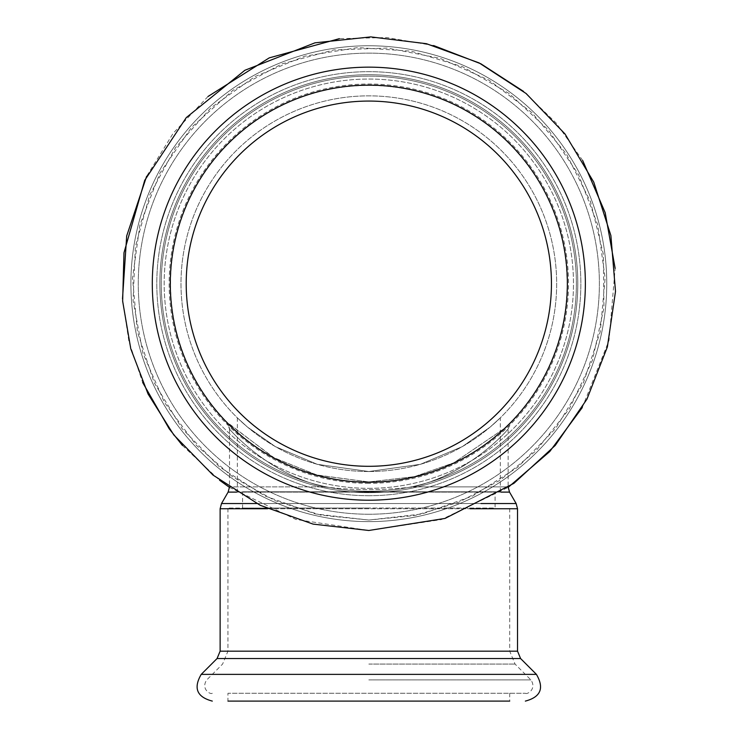<?xml version="1.0" encoding="UTF-8"?>
<svg xmlns="http://www.w3.org/2000/svg" width="738" height="738" viewBox="0 0 738 738"><rect width="100%" height="100%" fill="white"/><g stroke="black" fill="none" stroke-linecap="round" stroke-linejoin="round"><path stroke-width="0.55" stroke-dasharray="3.69 2.77" d="M368.825 491.776L500.309 491.776L368.825 491.776M495.097 491.776L242.562 491.776L495.097 491.776L495.097 508.048L242.562 508.048L495.097 508.048M368.825 508.048L227.95 508.048L368.825 508.048M368.825 482.218A198.531 198.531 0 0 0 540.76 184.417A198.531 198.531 0 0 0 196.889 184.417A198.531 198.531 0 0 0 368.825 482.218A198.531 198.531 0 0 0 540.76 184.417A198.531 198.531 0 0 0 196.889 184.417A198.531 198.531 0 0 0 368.825 482.218A198.531 198.531 0 0 0 540.76 184.417A198.531 198.531 0 0 0 196.889 184.417A198.531 198.531 0 0 0 368.825 482.218A198.531 198.531 0 0 0 540.76 184.417A198.531 198.531 0 0 0 196.889 184.417A198.531 198.531 0 0 0 368.825 482.218A198.531 198.531 0 0 0 540.76 184.417A198.531 198.531 0 0 0 196.889 184.417A198.531 198.531 0 0 0 368.825 482.218A198.531 198.531 0 0 0 540.76 184.417A198.531 198.531 0 0 0 196.889 184.417A198.531 198.531 0 0 0 368.825 482.218A198.531 198.531 0 0 0 540.76 184.417A198.531 198.531 0 0 0 196.889 184.417A198.531 198.531 0 0 0 368.825 482.218M368.825 466.305A182.618 182.618 0 0 0 526.978 192.378A182.618 182.618 0 0 0 210.671 192.378A182.618 182.618 0 0 0 368.825 466.305A182.618 182.618 0 0 0 526.978 192.378A182.618 182.618 0 0 0 210.671 192.378A182.618 182.618 0 0 0 368.825 466.305A182.618 182.618 0 0 0 526.978 192.378A182.618 182.618 0 0 0 210.671 192.378A182.618 182.618 0 0 0 368.825 466.305M368.825 471.527A187.839 187.839 0 0 0 531.498 189.767A187.839 187.839 0 0 0 206.16 189.767A187.839 187.839 0 0 0 368.825 471.527A187.839 187.839 0 0 0 531.498 189.767A187.839 187.839 0 0 0 206.16 189.767A187.839 187.839 0 0 0 368.825 471.527L317.266 464.313L275.366 446.619L247.571 427.145L237.341 417.828L247.571 427.145L275.366 446.619L317.266 464.313L368.825 471.527L420.383 464.313L462.292 446.619L490.078 427.145L500.309 417.828L490.078 427.145L462.292 446.619L420.383 464.313L368.825 471.527M324.517 486.886C353.991 490.539 383.529 490.539 413.132 486.886C383.659 490.539 354.12 490.539 324.517 486.886C268.3 474.008 230.182 430.125 229.518 429.055C230.21 430.106 268.042 473.87 324.517 486.886L229.518 486.886L324.517 486.886M226.566 421.795A10.433 10.433 0 0 1 229.518 429.064L226.658 421.887L273.088 457.32L316.445 474.921L368.825 481.96L414.369 476.665L453.805 462.818L503.989 428.75L511.074 421.822L504.072 428.677L453.852 462.8L414.415 476.647L368.825 481.96L317.506 475.198L274.647 458.16L228.024 423.289M226.566 421.785L227.433 422.68M413.132 486.886C462.864 475.106 497.864 440.771 506.489 430.854C516.609 418.898 475.955 472.606 413.142 486.886C462.864 475.106 497.864 440.771 506.489 430.854C516.609 418.898 475.955 472.606 413.142 486.886L508.141 486.886L413.132 486.886M368.825 481.96A198.273 198.273 0 0 0 540.539 184.555A198.273 198.273 0 0 0 197.12 184.555A198.273 198.273 0 0 0 368.825 481.96A198.273 198.273 0 0 1 197.12 184.555A198.273 198.273 0 0 1 540.539 184.555A198.273 198.273 0 0 1 368.825 481.96A198.273 198.273 0 0 0 540.539 184.555A198.273 198.273 0 0 0 197.12 184.555A198.273 198.273 0 0 0 368.825 481.96A198.273 198.273 0 0 1 197.12 184.555A198.273 198.273 0 0 1 540.539 184.555A198.273 198.273 0 0 1 368.825 481.96M368.825 492.652A208.965 208.965 0 0 1 187.858 179.205A208.965 208.965 0 0 1 549.801 179.205A208.965 208.965 0 0 1 368.825 492.652A208.965 208.965 0 0 0 549.801 179.205A208.965 208.965 0 0 0 187.858 179.205A208.965 208.965 0 0 0 368.825 492.652A208.965 208.965 0 0 0 549.801 179.205A208.965 208.965 0 0 0 187.858 179.205A208.965 208.965 0 0 0 368.825 492.652A208.965 208.965 0 0 0 549.801 179.205A208.965 208.965 0 0 0 187.858 179.205A208.965 208.965 0 0 0 368.825 492.652A208.965 208.965 0 0 0 549.801 179.205A208.965 208.965 0 0 0 187.858 179.205A208.965 208.965 0 0 0 368.825 492.652A208.965 208.965 0 0 0 549.801 179.205A208.965 208.965 0 0 0 187.858 179.205A208.965 208.965 0 0 0 368.825 492.652M509.7 693.277L509.7 701.1L227.95 701.1L509.7 701.1L227.95 701.1L227.95 693.277L525.355 693.277L227.95 693.277M509.534 492.108L228.116 492.108M236.649 492.108L501.001 492.108M480.982 503.528L256.676 503.528M221.52 503.528L516.13 503.528M267.553 508.75L470.106 508.75M517.532 508.75L220.127 508.75M517.532 651.165L220.127 651.165M368.825 483.353A199.666 199.666 0 0 1 195.911 183.854A199.666 199.666 0 0 1 541.747 183.854A199.666 199.666 0 0 1 368.825 483.353A199.666 199.666 0 0 0 541.747 183.854A199.666 199.666 0 0 0 195.911 183.854A199.666 199.666 0 0 0 368.825 483.353M368.825 491.259A207.572 207.572 0 0 0 548.583 179.906A207.572 207.572 0 0 0 189.066 179.906A207.572 207.572 0 0 0 368.825 491.259A207.572 207.572 0 0 1 189.066 179.906A207.572 207.572 0 0 1 548.583 179.906A207.572 207.572 0 0 1 368.825 491.259M536.425 674.375L201.225 674.375M520.585 658.536L217.064 658.536M368.825 651.165L227.95 651.165L368.825 651.165M368.825 664.071L515.05 664.071L368.825 664.071M368.825 679.91L530.89 679.91L368.825 679.91M368.825 521.618A237.931 237.931 0 0 0 574.884 164.722A237.931 237.931 0 0 0 162.775 164.722A237.931 237.931 0 0 0 368.825 521.618A237.931 237.931 0 0 0 574.884 164.722A237.931 237.931 0 0 0 162.775 164.722A237.931 237.931 0 0 0 368.825 521.618M368.825 495.715A212.027 212.027 0 0 0 552.448 177.673A212.027 212.027 0 0 0 185.21 177.673A212.027 212.027 0 0 0 368.825 495.715A212.027 212.027 0 0 0 552.448 177.673A212.027 212.027 0 0 0 185.21 177.673A212.027 212.027 0 0 0 368.825 495.715M368.825 488.335A204.647 204.647 0 0 0 546.055 181.363A204.647 204.647 0 0 0 191.603 181.363A204.647 204.647 0 0 0 368.825 488.335A204.647 204.647 0 0 0 546.055 181.363A204.647 204.647 0 0 0 191.603 181.363A204.647 204.647 0 0 0 368.825 488.335M368.825 514.238A230.551 230.551 0 0 0 568.491 168.412A230.551 230.551 0 0 0 169.159 168.412A230.551 230.551 0 0 0 368.825 514.238A230.551 230.551 0 0 0 568.491 168.412A230.551 230.551 0 0 0 169.159 168.412A230.551 230.551 0 0 0 368.825 514.238M368.825 500.216A216.529 216.529 0 0 0 556.351 175.423A216.529 216.529 0 0 0 181.308 175.423A216.529 216.529 0 0 0 368.825 500.216A216.529 216.529 0 0 0 556.351 175.423A216.529 216.529 0 0 0 181.308 175.423A216.529 216.529 0 0 0 368.825 500.216A216.529 216.529 0 0 0 556.351 175.423A216.529 216.529 0 0 0 181.308 175.423A216.529 216.529 0 0 0 368.825 500.216M242.562 491.776L242.562 508.048M508.131 429.092L511.074 421.822M509.045 423.852L504.072 428.677M509.091 423.806L503.989 428.75M229.518 429.055L229.5 487.394L295.901 519.46L368.825 530.484L441.389 519.57L508.15 487.394L508.141 429.092M237.341 417.828L237.341 491.776M500.309 491.776L500.309 417.828M525.355 693.277C527.227 694.864 537.07 688.951 530.89 679.91L515.05 664.071L509.7 651.165L509.7 508.048M212.295 693.277C210.431 694.864 200.579 688.951 206.76 679.91L222.599 664.071L227.95 651.165L227.95 508.048M368.825 520.05L315.458 513.943L264.841 495.945L219.601 466.988L182.065 428.557L154.177 382.644L137.379 331.62L132.536 278.115L139.897 224.906L159.943 173.089L191.529 127.379L232.922 90.313L281.815 63.929L333.687 49.953L387.376 48.053L440.097 58.33L489.146 80.239L531.978 112.665L566.378 153.919L590.575 201.88L603.324 254.066L603.952 307.783L592.448 360.245L569.385 408.76L535.963 450.817L500.143 480.217L459.276 502.052L414.94 515.502L368.825 520.05L422.201 513.943L472.809 495.945L518.048 466.988L555.585 428.557L583.472 382.644L600.28 331.62L605.123 278.115L597.762 224.906L578.574 174.731L548.555 130.183L509.257 93.569L462.698 66.771L411.287 51.171L357.69 47.592L304.674 56.199L254.961 76.567L211.133 107.628L175.45 147.775L149.759 194.952L135.377 246.713L133.061 300.384L142.914 353.188L164.445 402.404L196.529 445.484L232.922 477.062L274.96 500.604L320.892 515.133L368.825 520.05M582.3 407.524L609.016 340.402L615.151 268.429M582.651 160.45L556.258 123.145L523.51 91.383M433.593 45.544L386.878 37.555L339.434 38.644M208.015 96.484L173.19 133.246L146.594 176.364M122.499 298.872L128.919 341.593L142.665 382.478M182.461 445.484L219.518 480.189"/><path stroke-width="1.11" d="M368.825 466.305A182.618 182.618 0 0 0 526.978 192.378A182.618 182.618 0 0 0 210.671 192.378A182.618 182.618 0 0 0 368.825 466.305M227.95 701.1L509.7 701.1M368.825 482.218A198.531 198.531 0 0 0 540.76 184.417A198.531 198.531 0 0 0 196.889 184.417A198.531 198.531 0 0 0 368.825 482.218M229.518 486.886L228.116 492.108L236.649 492.108M501.001 492.108L509.534 492.108L516.13 503.528L480.982 503.528M256.676 503.528L221.52 503.528L228.116 492.108M470.106 508.75L517.532 508.75L516.13 503.528M517.532 508.75L517.532 651.165L220.127 651.165L220.127 508.75L267.553 508.75M220.127 651.165L217.064 658.536L201.225 674.375L536.425 674.375C544.432 688.13 540.742 697.032 525.355 701.1M217.064 658.536L520.585 658.536L536.425 674.375M368.825 500.216A216.529 216.529 0 0 0 556.351 175.423A216.529 216.529 0 0 0 181.308 175.423A216.529 216.529 0 0 0 368.825 500.216M508.141 486.886L509.534 492.108M220.127 508.75L221.52 503.528M201.225 674.375C193.218 688.13 196.908 697.032 212.295 701.1M517.532 651.165L520.585 658.536M368.825 530.484L313.096 524.109L260.256 505.318L213.014 475.078L173.817 434.95L148.061 394L130.783 348.806L122.646 301.122L123.975 252.756L144.703 180.358L186.29 117.591L244.868 70.285L314.988 42.832L370.762 36.9L426.444 43.708L479.137 62.915L526.139 93.532L565.013 133.965L593.758 182.129L610.88 235.542L615.501 291.436L607.374 346.943L586.941 399.166L555.225 445.438L513.888 483.353L445.088 518.408L368.825 530.484M508.15 487.394L549.773 451.527L582.3 407.524M615.151 268.429L605.188 212.673L582.651 160.45M523.51 91.383L480.872 63.791L433.593 45.544M339.434 38.644L269.259 57.868L208.015 96.484M146.594 176.364L126.696 235.92L122.499 298.872M142.665 382.478L169.168 428.75L182.461 445.484M219.518 480.189L229.5 487.394"/></g></svg>
